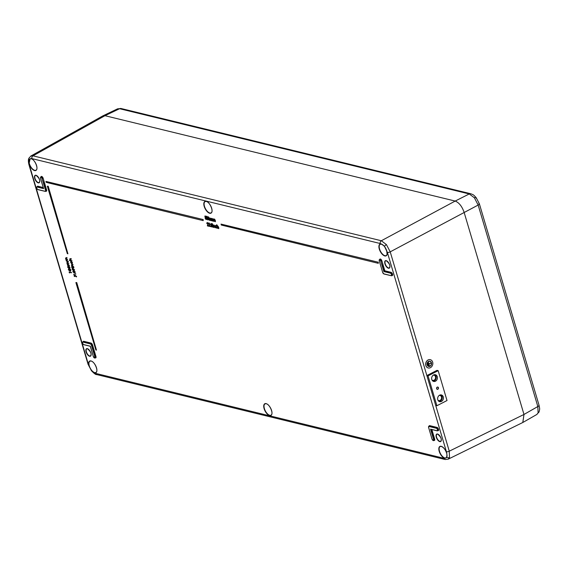 <?xml version="1.0" encoding="UTF-8"?>
<svg xmlns="http://www.w3.org/2000/svg" width="568" height="568" viewBox="0 0 568 568"><rect width="100%" height="100%" fill="white"/><g stroke="black" fill="none" stroke-linecap="round" stroke-linejoin="round"><path stroke-width="0.85" d="M431.992 380.013A2.67 2.194 104.7 0 0 432.674 380.361A2.67 2.194 104.7 0 0 434.946 379.438A2.67 2.194 104.7 0 0 435.464 376.69A2.67 2.194 104.7 0 0 434.037 375.192A2.67 2.194 104.7 0 0 433.263 375.164M437.985 400.241A2.67 2.194 104.7 0 0 438.666 400.589A2.67 2.194 104.7 0 0 440.938 399.666A2.67 2.194 104.7 0 0 441.457 396.918A2.67 2.194 104.7 0 0 440.03 395.427A2.67 2.194 104.7 0 0 439.256 395.392M441.23 446.384A6.397 3.025 -117.7 0 0 440.221 446.491A6.397 3.025 -117.7 0 0 439.873 452.376A6.397 3.025 -117.7 0 0 444.822 457.964A6.397 3.025 -117.7 0 0 445.205 458.028L445.12 458.305A6.61 3.131 62.3 0 1 444.723 458.241A6.61 3.131 62.3 0 1 439.22 451.361A6.61 3.131 62.3 0 1 441.194 446.313A6.61 3.131 62.3 0 1 446.867 453.825L446.91 457.148L445.12 458.305L443.878 458.277L95.531 373.361A2.137 1.74 103.7 0 0 96.695 374.56L445.035 459.476A2.137 1.74 -76.3 0 1 443.878 458.277M386.545 250.197L386.56 250.247A6.61 3.131 62.3 0 1 384.806 255.948A6.61 3.131 62.3 0 1 379.296 249.075A6.61 3.131 62.3 0 1 381.27 244.02A6.61 3.131 62.3 0 1 381.689 244.155L384.472 246.37L387.376 252.412L446.42 451.752A2.137 0.724 163.5 0 0 449.267 451.184L449.501 457.574L448.116 459.207L522.844 422.471L523.98 414.455L537.832 406.532A3.202 1.086 -16.5 0 0 539.032 405.211L539.032 405.211C539.884 409.677 539.82 408.42 539.117 411.75L536.845 414.462L538.102 412.893L537.832 406.532L478.149 205.055L474.394 197.806L469.26 193.958L119.578 108.715L117.569 108.836L102.95 115.829L104.973 115.694L455.174 201.058C458.994 202.563 461.954 206.262 464.063 212.162L523.98 414.455L522.794 422.5M91.036 361.021A6.397 3.025 -117.7 0 0 90.028 361.12A6.397 3.025 -117.7 0 0 89.51 366.573L89.24 366.651A6.61 3.131 62.3 0 1 90.994 360.943A6.61 3.131 62.3 0 1 96.496 367.815A6.61 3.131 62.3 0 1 94.529 372.871A6.61 3.131 62.3 0 1 94.111 372.736L91.391 370.485L88.423 364.478A2.137 0.724 163.5 0 1 88.04 364.209L28.996 164.876A2.137 0.724 163.5 0 0 29.373 165.146L88.423 364.478M31.112 158.728A6.397 3.025 -117.7 0 0 30.906 158.699L30.679 158.593A6.61 3.131 62.3 0 1 31.07 158.657A6.61 3.131 62.3 0 1 36.579 165.529A6.61 3.131 62.3 0 1 34.605 170.577A6.61 3.131 62.3 0 1 28.932 163.066L28.954 159.707L30.679 158.593L31.922 158.614A2.137 1.74 -76.3 0 1 32.987 155.831L381.334 240.747L386.425 244.616L390.223 251.851L449.267 451.184L523.98 414.455L464.063 212.162C461.954 206.262 458.994 202.563 455.174 201.065L469.26 193.958A3.202 2.606 103.7 0 1 470.815 193.766L470.815 193.766C473.889 195.058 472.966 194.327 476.126 197.579L476.126 197.579A3.202 1.072 -38.7 0 1 476.126 198.267M382.541 244.588L380.262 243.53L31.922 158.614M445.205 458.028L446.171 457.808L447.13 455.699M378.26 262.224L221.03 224.097L221.314 225.049L378.288 263.318L378.26 262.224L221.03 224.097M203.159 219.539L45.93 181.412L46.214 182.364L203.195 220.632L203.159 219.539L45.93 181.412M74.451 275.295L74.777 276.396L74.316 276.474L73.947 274.273L76.637 276.573L76.375 276.935L74.06 274.962L74.522 276.524M75.842 273.954L75.331 273.762L75.842 273.954M73.13 270.737L73.854 270.638L75.31 272.072L74.529 272.931M74.28 273.059L72.839 271.66L73.606 270.773L75.054 272.207L74.28 273.059L75.004 272.981M73.911 267.528L73.748 267.954L72.122 267.287L73.911 267.528L73.748 267.954M72.086 267.223L71.589 267.038L72.086 267.223M72.086 264.745L72.626 266.25L73.705 266.832L71.916 266.584L71.98 266.207M71.767 265.213L72.278 264.482L73.066 264.674L72.903 265.1L71.838 264.873L71.973 265.313M71.824 266.293L71.518 265.341L72.029 264.617L71.603 264.61L73.066 264.674M70.688 261.401L71.774 263.708L72.072 262.799L71.568 261.621L72.257 262.849L71.873 264.006L70.659 262.437L70.936 261.266L72.086 263.587M71.568 261.621L72.512 262.721L72.129 263.879M71.873 264.006L72.242 263.9M70.347 258.866L70.886 260.371L71.966 260.953L69.552 260.556L70.176 260.236M70.027 259.335L70.538 258.603L71.327 258.795L71.156 259.221L70.091 258.994L70.233 259.434M69.459 260.258L70.382 260.485L69.779 259.462L70.29 258.738L69.857 258.724L71.327 258.795M69.722 272.505L69.296 272.704L69.36 271.951L71.561 272.768L69.41 272.427L69.559 272.945M68.586 269.523L68.856 268.7L69.438 269.282L69.807 268.77L70.318 269.133L70.815 270.084L70.503 271.064M68.678 268.714L69.189 269.424L69.559 268.905L70.07 269.267L70.56 270.212L70.247 271.192L68.337 269.651L68.678 268.714M69.722 270.261L69.424 270.645L69.722 270.261M67.876 266.165L68.593 266.072L70.049 267.507L69.275 268.359M69.026 268.486L67.585 267.095L68.345 266.207L69.8 267.635L69.026 268.486L69.75 268.408M206.369 217.139L206.979 216.287L206.617 217.004L206.979 216.287L207.838 217.31L208.47 219.596L207.767 219.958L206.745 218.751L206.369 217.139L206.731 216.429L207.583 217.445L208.172 219.071L207.767 219.958M205.261 217.296L206.482 218.545L206.099 219.553L205.176 218.453L206.006 219.22L206.291 218.488L205.147 217.672L204.87 216.053L205.978 216.124L205.829 216.6L205.112 216.422L205.261 217.296L205.744 217.154L206.731 218.417L206.347 219.425M205.396 216.493L205.509 217.154M206.099 219.553L206.475 219.44M205.176 218.453L206.305 219.092M208.257 216.806L209.84 218.63L209.635 220.228M209.386 220.349L208.158 218.417L208.335 216.82L209.585 218.765L209.706 220.235M209.691 218.069L211.062 218.921L211.452 218.46L212.318 219.752L212.531 221.037L211.509 218.744L211.474 220.782L210.451 218.488L210.416 220.526L209.691 218.069L210.188 218.204M210.359 218.112L211.31 218.779L211.701 218.325L212.574 219.624L212.709 221.08M211.757 218.616L211.658 220.824M210.7 218.361L210.6 220.569M212.425 218.737L213.802 219.589L214.186 219.127L215.449 221.747L214.242 219.411L214.207 221.449L213.185 219.156L213.149 221.193L212.425 218.737L212.929 218.872M213.099 218.779L214.051 219.447L214.434 218.992L215.307 220.292L215.449 221.747M214.491 219.284L214.392 221.492M213.433 219.028L213.334 221.236M207.441 222.834L206.745 223.572L207.348 222.486L208.286 223.643L207.952 225.524L208.932 225.759L208.783 226.234L207.356 225.886L207.852 223.756L207.185 222.954L206.929 223.614L207.185 222.954M206.993 222.606L207.348 222.486M209.067 223.224L208.371 223.962L208.974 222.883L209.911 224.041L209.578 225.915L210.664 226.504L208.981 226.284L209.478 224.154L208.811 223.352L208.555 224.012L208.811 223.352M208.619 223.004L208.974 222.883M210.7 226.483L210.955 226.802L211.04 226.114L211.204 226.675M210.735 224.303L211.09 223.593L211.949 224.608L212.531 226.241L212.127 227.129L211.111 225.915L210.735 224.303L211.339 223.458L210.976 224.175L211.339 223.458L212.198 224.481L212.83 226.767L212.375 227.001M212.084 224.033L212.333 224.332L212.432 223.685L212.581 224.204M212.645 224.701L213.305 227.335L212.645 224.701M213.05 224.992L213.362 225.496L213.809 225.141L215.123 227.775L213.859 225.425L213.774 227.448L213.05 224.992L213.554 225.155M213.362 225.496L214.058 225.006L213.611 225.347L214.058 225.006L215.002 226.391L215.123 227.775M213.859 225.425L213.525 225.95L213.959 227.491M215.428 225.567L216.756 226.199L215.449 225.886M215.954 225.744L215.577 226.554L216.529 227.69L217.175 227.605L216.365 228.123L215.151 226.667L215.875 225.446M216.436 224.9L217.054 226.412L217.494 226.036L218.439 227.42L218.623 228.634L217.544 226.32L217.459 228.35L216.436 224.9L216.869 224.807L217.501 225.922M217.054 226.412L217.743 225.901L217.303 226.27L217.743 225.901L218.687 227.292L218.808 228.677M217.8 226.199L217.643 228.393M66.917 259.562L66.499 260.009L68.203 261.443L66.413 261.195L66.463 260.819M66.328 260.897L65.547 258.348L66.278 257.567L65.796 258.22L66.278 257.567L67.116 257.765L65.746 258.447L67.613 259.455L66.499 260.009M66.371 257.865L65.995 258.319M68.217 263.928L67.791 264.368L69.502 265.81L67.706 265.561L67.762 265.185M67.62 265.263L66.839 262.714L67.571 261.933L67.088 262.586L67.571 261.933L68.408 262.132L67.038 262.814L68.913 263.822L67.791 264.368M67.663 262.231L67.294 262.686M72.321 268.188L74.656 269.871L74.373 270.212L73.229 269.062L73.038 270.304L72.072 269.083L72.413 268.195L74.373 270.212M73.357 269.431L73.286 270.183M67.926 253.789L48.209 186.24L47.357 186.226L67.329 253.647L67.926 253.789L48.209 186.24M76.744 282.566L75.892 282.559L95.864 349.973L96.461 350.122L76.744 282.566L75.892 282.559M28.954 159.707A2.137 1.74 -158.7 0 1 28.854 158.394L30.821 156.044L102.815 115.9L104.973 115.694L455.174 201.065L381.334 240.747A2.137 1.74 103.7 0 0 380.262 243.53M30.821 156.044L32.987 155.831L104.973 115.694L119.578 108.715A3.202 2.606 103.7 0 1 121.126 108.523L470.815 193.766M30.764 158.699L30.118 158.827L29.216 163.03A6.397 3.025 -117.7 0 0 34.705 170.301A6.397 3.025 -117.7 0 0 36.04 170.159A6.397 3.025 -117.7 0 0 36.948 168.511M89.51 366.573C90.724 369.527 92.293 371.493 94.224 372.466A6.397 3.025 -117.7 0 0 94.629 372.594A6.397 3.025 -117.7 0 0 95.964 372.452A6.397 3.025 -117.7 0 0 96.872 370.805M383.869 271.575L380.808 261.252A1.37 0.653 -117.7 0 0 379.665 259.825A1.37 0.653 -117.7 0 0 379.261 260.875L382.683 272.434A1.37 0.653 -117.7 0 0 383.826 273.861L391.068 275.629A1.37 0.653 -117.7 0 0 391.48 274.578A1.37 0.653 -117.7 0 0 390.337 273.151L383.869 271.575L384.834 270.801L391.054 272.32A1.81 0.859 62.3 0 1 392.559 274.202A1.81 0.859 62.3 0 1 392.019 275.586L391.906 275.558M204.87 216.053L205.978 216.124M206.823 216.756L206.553 217.182L207.15 217.849L207.398 217.388L206.823 216.756L206.553 217.182L207.398 217.714L207.647 217.253M207.256 218.19L206.937 218.801L207.668 219.624L207.987 219.028L207.256 218.19L206.937 218.801L207.916 219.489L208.236 218.9M207.916 219.489L207.987 219.028M207.185 218.673L207.746 217.942M207.071 216.635L206.809 217.054M208.442 217.154L208.342 218.46L209.287 220.015L209.4 218.715L208.3 217.168M208.69 217.026L208.591 218.325L209.287 220.015L209.571 219.546M209.535 219.88L209.819 219.411M207.1 222.507L208.03 223.778L207.696 225.652L208.932 225.759M208.726 222.897L209.656 224.168L209.322 226.05L210.558 226.156M211.182 223.927L210.92 224.353L211.516 225.02L211.757 224.559L211.182 223.927L210.92 224.353L211.765 224.885L212.006 224.424M212.83 226.767L212.127 227.129M211.615 225.361L211.296 225.972L212.027 226.795L212.347 226.199L211.615 225.361L211.296 225.972L212.276 226.653L212.595 226.071M212.276 226.653L212.347 226.199M211.552 225.844L212.112 225.113M211.431 223.806L211.168 224.225M212.396 224.836L212.83 224.743M212.581 224.878L213.305 227.335M215.542 225.475L216.756 226.199M215.705 225.872L215.329 226.682L216.28 227.832L216.919 227.732L216.365 228.123M216.529 227.69L216.962 227.399M217.544 226.32L217.466 226.724M66.669 259.69L66.243 260.137L67.216 261.117L68.117 261.138M66.115 257.993L65.746 258.447L66.768 259.441L67.613 259.455M65.547 258.348L66.03 257.702L67.116 257.765M66.044 260.037L66.193 259.349M67.961 264.056L67.535 264.503L68.508 265.483L69.41 265.504M67.415 262.359L67.038 262.814L68.061 263.808L68.913 263.822M66.839 262.714L67.322 262.068L68.408 262.132M67.336 264.404L67.485 263.715M67.99 266.08L68.593 266.072M68.437 266.498L67.791 267.137L69.182 268.06L69.587 267.571L68.437 266.498L67.791 267.137L68.934 268.195L69.587 267.571M69.182 268.06L69.573 268.103M68.685 266.371L68.046 267.003M68.685 269.125L69.09 270.474L68.685 269.125L69.09 270.474L69.239 269.878M69.473 270.382L69.168 270.766M70.716 271.05L70.247 271.192M69.9 269.076L69.701 269.793L70.418 270.766L69.644 269.196L69.445 269.921L70.304 270.886M68.934 268.998L68.806 269.594M69.111 272.086L71.469 272.462M70.091 258.994L70.638 260.506L71.873 260.655M71.838 264.873L72.377 266.385L73.613 266.534M71.511 267.272L72.008 267.464M72.122 267.287L73.655 267.663M73.13 269.324L72.484 268.486L72.292 269.147L72.938 270.013L73.13 269.324L73.187 269.878L72.541 269.019L72.739 268.359M72.484 268.486L72.541 269.019M73.244 270.645L73.854 270.638M73.691 271.071L73.045 271.703L74.443 272.626L74.841 272.143L73.691 271.071L73.045 271.703L74.195 272.761L74.841 272.143M74.443 272.626L74.827 272.675M73.939 270.943L73.3 271.575M75.239 273.996L75.743 274.188M73.705 274.415L76.637 276.573M203.195 220.632L202.911 219.674M47.953 186.375L47.357 186.226M378.288 263.318L378.011 262.359M96.461 350.122L76.488 282.701M430.544 429.138L437.012 430.721A1.37 0.653 -117.7 0 0 437.417 429.671A1.37 0.653 -117.7 0 0 436.274 428.244L429.032 426.476A1.37 0.653 -117.7 0 0 428.62 427.526L432.042 439.085A1.37 0.653 -117.7 0 0 433.185 440.512A1.37 0.653 -117.7 0 0 433.597 439.462L430.544 429.138M90.362 346.267L93.322 356.512A1.37 0.653 -117.7 0 0 94.466 357.939A1.37 0.653 -117.7 0 0 94.87 356.889L91.448 345.33A1.37 0.653 -117.7 0 0 90.305 343.903L83.063 342.135A1.37 0.653 -117.7 0 0 82.651 343.186A1.37 0.653 -117.7 0 0 83.794 344.613L90.262 346.189M43.587 188.626L37.119 187.049A1.37 0.653 -117.7 0 0 36.714 188.093A1.37 0.653 -117.7 0 0 37.857 189.527L45.099 191.288A1.37 0.653 -117.7 0 0 45.511 190.244L42.089 178.679A1.37 0.653 -117.7 0 0 40.939 177.251A1.37 0.653 -117.7 0 0 40.534 178.302L43.587 188.626M29.373 165.146L29.216 163.03M95.531 373.361L94.224 372.466M446.42 451.752L446.846 453.733M438.333 387.788A1.015 0.831 104.7 0 0 436.728 388.611A1.015 0.831 104.7 0 0 438.333 387.788M443.267 396.904A3.472 2.847 104.7 0 0 441.407 394.959A3.472 2.847 104.7 0 0 438.46 396.159A3.472 2.847 104.7 0 0 437.786 399.73A3.472 2.847 104.7 0 0 439.646 401.675A3.472 2.847 104.7 0 0 442.593 400.475A3.472 2.847 104.7 0 0 443.267 396.904M439.078 401.441A3.472 2.847 104.7 0 0 442.089 396.599A3.472 2.847 104.7 0 0 440.796 394.881M437.275 376.676A3.472 2.847 104.7 0 0 435.415 374.731A3.472 2.847 104.7 0 0 432.468 375.931A3.472 2.847 104.7 0 0 431.794 379.495A3.472 2.847 104.7 0 0 433.654 381.44A3.472 2.847 104.7 0 0 436.6 380.248A3.472 2.847 104.7 0 0 437.275 376.676M433.086 381.213A3.472 2.847 104.7 0 0 436.096 376.364A3.472 2.847 104.7 0 0 434.804 374.653M438.169 370.67L436.991 370.357L426.866 375.562L435.713 405.424L436.891 405.737L447.016 400.532L438.169 370.67L428.045 375.874L426.866 375.562M428.045 375.874L436.891 405.737M437.878 389.243A1.171 0.966 104.7 0 0 438.205 387.284L438.148 387.234A1.171 0.966 104.7 0 0 436.579 388.043L436.565 388.129A1.171 0.966 104.7 0 0 437.807 389.279L437.878 389.243M429.948 361.404A2.506 2.059 -75.3 0 1 431.261 362.803A2.506 2.059 -75.3 0 1 430.778 365.373A2.506 2.059 -75.3 0 1 428.67 366.261M431.318 362.824A2.506 2.059 104.7 0 0 429.976 361.411A2.506 2.059 104.7 0 0 427.846 362.277A2.506 2.059 104.7 0 0 427.356 364.862A2.506 2.059 104.7 0 0 428.698 366.268A2.506 2.059 104.7 0 0 430.828 365.401A2.506 2.059 104.7 0 0 431.318 362.824M427.228 364.926A2.67 2.194 104.7 0 0 428.655 366.424A2.67 2.194 104.7 0 0 430.92 365.501A2.67 2.194 104.7 0 0 431.446 362.753A2.67 2.194 104.7 0 0 430.011 361.262A2.67 2.194 104.7 0 0 427.747 362.178A2.67 2.194 104.7 0 0 427.228 364.926M429.983 361.248A2.67 2.194 104.7 0 0 429.955 361.241A2.67 2.194 104.7 0 0 427.69 362.164A2.67 2.194 104.7 0 0 427.171 364.912A2.67 2.194 104.7 0 0 428.599 366.41A2.67 2.194 104.7 0 0 428.627 366.417M425.901 365.558A4.274 3.507 104.7 0 0 428.194 367.957A4.274 3.507 104.7 0 0 431.815 366.481A4.274 3.507 104.7 0 0 432.653 362.093A4.274 3.507 104.7 0 0 430.359 359.693A4.274 3.507 104.7 0 0 426.738 361.17A4.274 3.507 104.7 0 0 425.901 365.558M430.331 359.686A4.274 3.507 104.7 0 0 430.303 359.679A4.274 3.507 104.7 0 0 426.682 361.156A4.274 3.507 104.7 0 0 425.844 365.543A4.274 3.507 104.7 0 0 428.13 367.943A4.274 3.507 104.7 0 0 428.165 367.95M427.782 363.527L428.272 365.501M428.066 362.831L428.833 365.764M429.401 366.026L428.925 364.109L431.041 363.023L428.897 364.01L428.258 362.178L429.344 366.012L428.343 362.128M431.013 362.924L428.89 363.967M36.032 175.334A4.004 1.896 -117.7 0 0 35.436 175.427A4.004 1.896 -117.7 0 0 35.273 179.133A4.004 1.896 -117.7 0 0 38.354 182.591A4.004 1.896 -117.7 0 0 39.149 182.52A4.004 1.896 -117.7 0 0 39.739 181.582M35.99 175.263A4.217 1.995 62.3 0 1 39.504 179.644A4.217 1.995 62.3 0 1 38.248 182.868A4.217 1.995 62.3 0 1 34.733 178.487A4.217 1.995 62.3 0 1 35.99 175.263M87.394 348.731A4.004 1.896 -117.7 0 0 86.797 348.823A4.004 1.896 -117.7 0 0 86.634 352.529A4.004 1.896 -117.7 0 0 89.716 355.98A4.004 1.896 -117.7 0 0 90.511 355.909A4.004 1.896 -117.7 0 0 91.1 354.972M87.351 348.653A4.217 1.995 62.3 0 1 90.866 353.04A4.217 1.995 62.3 0 1 89.609 356.264A4.217 1.995 62.3 0 1 86.095 351.876A4.217 1.995 62.3 0 1 87.351 348.653M386.233 260.705A4.004 1.896 -117.7 0 0 385.636 260.797A4.004 1.896 -117.7 0 0 385.466 264.503A4.004 1.896 -117.7 0 0 388.547 267.954A4.004 1.896 -117.7 0 0 389.35 267.883A4.004 1.896 -117.7 0 0 389.932 266.946M386.19 260.634A4.217 1.995 62.3 0 1 389.698 265.015A4.217 1.995 62.3 0 1 388.441 268.238A4.217 1.995 62.3 0 1 384.934 263.85A4.217 1.995 62.3 0 1 386.19 260.634M437.594 434.094A4.004 1.896 -117.7 0 0 436.998 434.186A4.004 1.896 -117.7 0 0 436.827 437.892A4.004 1.896 -117.7 0 0 439.909 441.35A4.004 1.896 -117.7 0 0 440.711 441.279A4.004 1.896 -117.7 0 0 441.293 440.342M437.552 434.023A4.217 1.995 62.3 0 1 441.059 438.411A4.217 1.995 62.3 0 1 439.802 441.627A4.217 1.995 62.3 0 1 436.295 437.246A4.217 1.995 62.3 0 1 437.552 434.023M381.313 244.098A6.397 3.025 -117.7 0 0 380.304 244.197A6.397 3.025 -117.7 0 0 379.949 250.09A6.397 3.025 -117.7 0 0 384.905 255.671A6.397 3.025 -117.7 0 0 386.233 255.529A6.397 3.025 -117.7 0 0 387.142 253.882M91.895 361.312A6.397 3.025 -117.7 0 0 91.207 361.056M31.971 159.019A6.397 3.025 -117.7 0 0 31.29 158.763M206.212 201.413A6.397 3.025 -117.7 0 0 205.204 201.512A6.397 3.025 -117.7 0 0 204.849 207.405A6.397 3.025 -117.7 0 0 209.805 212.986A6.397 3.025 -117.7 0 0 211.14 212.844A6.397 3.025 -117.7 0 0 212.049 211.197M207.071 201.704A6.397 3.025 -117.7 0 0 206.39 201.448M206.17 201.335A6.61 3.131 62.3 0 1 211.672 208.215A6.61 3.131 62.3 0 1 209.706 213.263A6.61 3.131 62.3 0 1 204.203 206.39A6.61 3.131 62.3 0 1 206.17 201.335M266.129 403.706A6.397 3.025 -117.7 0 0 265.121 403.805A6.397 3.025 -117.7 0 0 264.773 409.691A6.397 3.025 -117.7 0 0 269.729 415.279A6.397 3.025 -117.7 0 0 271.057 415.137A6.397 3.025 -117.7 0 0 271.966 413.49M266.995 403.997A6.397 3.025 -117.7 0 0 266.307 403.741M266.094 403.628A6.61 3.131 62.3 0 1 271.596 410.501A6.61 3.131 62.3 0 1 269.623 415.556A6.61 3.131 62.3 0 1 264.12 408.683A6.61 3.131 62.3 0 1 266.094 403.628M379.204 260.108A1.583 0.753 62.3 0 1 379.452 259.576A1.583 0.753 62.3 0 1 379.772 259.548A1.583 0.753 62.3 0 1 381.092 261.195L381.604 260.932A1.597 0.76 -117.7 0 0 380.276 259.271A1.597 0.76 -117.7 0 0 379.956 259.299L379.261 260.875M379.239 260.804L382.683 272.434M45.83 191.146A1.597 0.76 -117.7 0 0 46.136 191.118A1.597 0.76 -117.7 0 0 46.306 189.925L43.168 178.302L46.59 189.868A1.81 0.859 62.3 0 1 46.051 191.253L45.937 191.224M42.884 178.359A1.597 0.76 -117.7 0 0 41.549 176.698A1.597 0.76 -117.7 0 0 41.23 176.726L40.733 177.003A1.583 0.753 62.3 0 1 42.373 178.629L42.884 178.359M41.038 176.833A1.81 0.859 62.3 0 1 41.656 176.421A1.81 0.859 62.3 0 1 43.168 178.302M379.765 259.406A1.81 0.859 62.3 0 1 380.382 258.994A1.81 0.859 62.3 0 1 381.895 260.875L384.607 271.05L391.054 272.32M91.391 370.485A2.137 0.717 141.3 0 0 91.448 370.734L91.448 370.734C94.16 373.566 95.907 374.837 96.695 374.56M446.91 457.148A2.137 1.74 21.3 0 0 449.501 457.574M28.996 164.876C28.23 161.773 28.18 159.608 28.854 158.394L28.854 158.394A2.137 1.74 -158.7 0 1 29.543 157.62M384.472 246.37A2.137 0.717 -38.7 0 1 386.425 244.616M430.892 429.323L433.881 439.405A1.583 0.753 62.3 0 1 433.718 440.598A1.583 0.753 62.3 0 1 433.412 440.619M433.916 440.363A1.597 0.76 -117.7 0 0 434.229 440.342A1.597 0.76 -117.7 0 0 434.392 439.142L431.531 429.472M433.597 439.462L434.676 439.085A1.81 0.859 62.3 0 1 434.03 440.434M442.089 446.675A6.397 3.025 -117.7 0 0 441.407 446.42M429.131 426.057A1.81 0.859 62.3 0 1 429.749 425.645L436.991 427.406A1.81 0.859 62.3 0 1 438.503 429.294A1.81 0.859 62.3 0 1 437.964 430.679L437.843 430.65M431.857 429.557L434.676 439.085M83.162 341.716A1.81 0.859 62.3 0 1 83.773 341.304L91.022 343.072A1.81 0.859 62.3 0 1 92.527 344.954L95.957 356.512A1.81 0.859 62.3 0 1 95.31 357.868M381.895 260.875L384.834 270.801M37.218 186.624A1.81 0.859 62.3 0 1 37.836 186.212L43.239 187.532M478.774 203.337A3.202 1.086 163.5 0 1 479.349 203.742A3.202 1.086 163.5 0 1 478.149 205.055L390.223 251.851A2.137 0.724 163.5 0 1 387.376 252.412M37.119 187.049L37.729 186.496A1.597 0.76 -117.7 0 0 37.41 186.524L36.906 186.801A1.583 0.753 62.3 0 1 37.225 186.766L43.459 188.285M36.657 187.334A1.583 0.753 62.3 0 1 36.906 186.801C36.316 187.61 36.671 188.555 37.971 189.648L37.857 189.527M45.128 191.352L37.971 189.648L45.099 191.288M42.089 178.679L45.795 190.188L46.59 189.868M45.511 190.244L45.795 190.188A1.583 0.753 62.3 0 1 45.625 191.373A1.583 0.753 62.3 0 1 45.319 191.395L46.136 191.118M40.484 177.543A1.583 0.753 62.3 0 1 40.733 177.003L40.491 178.274L43.523 188.498M43.331 187.859L37.836 186.212M391.096 275.686L383.826 273.861M391.799 275.48A1.597 0.76 -117.7 0 0 392.105 275.459A1.597 0.76 -117.7 0 0 392.176 273.982A1.597 0.76 -117.7 0 0 390.947 272.597L390.443 272.874A1.583 0.753 62.3 0 1 391.664 274.245A1.583 0.753 62.3 0 1 391.6 275.714A1.583 0.753 62.3 0 1 391.288 275.736L383.94 273.982L382.662 272.363M380.808 261.252L384.096 271.326L390.337 273.151M437.736 430.572A1.597 0.76 -117.7 0 0 438.049 430.544A1.597 0.76 -117.7 0 0 438.12 429.067A1.597 0.76 -117.7 0 0 436.884 427.69L429.642 425.922A1.597 0.76 -117.7 0 0 429.316 425.95L428.819 426.227A1.583 0.753 62.3 0 1 429.138 426.199L429.749 425.645M429.032 426.476L436.38 427.96L436.991 427.406M436.274 428.244L436.38 427.96A1.583 0.753 62.3 0 1 437.608 429.337A1.583 0.753 62.3 0 1 437.537 430.8A1.583 0.753 62.3 0 1 437.232 430.828L437.012 430.721M428.57 426.76A1.583 0.753 62.3 0 1 428.819 426.227L428.62 427.526M437.04 430.778L430.885 429.28M83.063 342.135L90.411 343.626A1.583 0.753 62.3 0 1 91.732 345.273L95.154 356.832A1.583 0.753 62.3 0 1 94.991 358.025L95.502 357.769A1.597 0.76 -117.7 0 0 95.672 356.569L92.243 345.01A1.597 0.76 -117.7 0 0 90.916 343.349L83.666 341.581A1.597 0.76 -117.7 0 0 83.347 341.616L82.85 341.886A1.583 0.753 62.3 0 1 83.169 341.858L83.773 341.304M94.87 356.889L95.957 356.512M93.301 356.441L94.991 358.025A1.583 0.753 62.3 0 1 94.409 357.925M91.448 345.33L92.527 344.954M90.305 343.903L91.022 343.072M82.601 342.426A1.583 0.753 62.3 0 1 82.85 341.886C82.246 342.774 82.601 343.718 83.908 344.733L90.248 346.239M446.086 459.342A2.137 1.74 -76.3 0 1 445.035 459.476L448.124 459.2M428.599 427.455L432.007 439.057L433.306 440.633L434.229 440.342M90.255 346.26L93.322 356.512M83.794 344.613L90.262 346.281M391.068 275.629L392.105 275.459M538.102 412.893A3.202 2.606 21.3 0 0 539.117 411.75M474.394 197.806A3.202 1.072 -38.7 0 1 476.126 197.579L479.349 203.742L539.032 405.211M39.149 182.52C40.442 180.617 39.433 178.238 36.111 175.384L35.436 175.427M90.511 355.909C91.803 354.013 90.795 351.635 87.472 348.773L86.797 348.823M389.35 267.883C390.642 265.987 389.627 263.609 386.304 260.755L385.636 260.797M440.711 441.279C442.003 439.376 440.988 436.998 437.665 434.144L436.998 434.186M440.221 446.491L441.308 446.434C443.793 447.435 445.631 449.884 446.824 453.789C447.165 456.274 446.945 457.616 446.171 457.808L446.171 457.808M386.233 255.529C387.177 255.671 387.277 253.903 386.524 250.225C385.381 247.229 383.798 245.241 381.774 244.268L380.304 244.197M95.964 372.452C98.733 371.493 94.764 361.532 91.107 361.063L90.028 361.12M36.04 170.159C38.809 169.2 34.84 159.246 31.19 158.777L30.14 158.813M211.14 212.844C213.909 211.885 209.94 201.931 206.291 201.455L205.204 201.512M271.057 415.137C273.826 414.178 269.864 404.217 266.207 403.749L265.121 403.805M430.757 429.287L437.126 430.835L438.049 430.544M91.448 370.734L88.04 364.209M536.845 414.462L522.979 422.4M117.569 108.836L121.126 108.523"/></g></svg>
